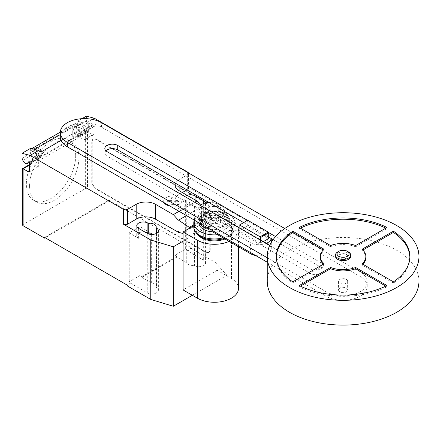 <?xml version="1.0" encoding="UTF-8"?>
<svg xmlns="http://www.w3.org/2000/svg" width="441" height="441" viewBox="0 0 441 441"><rect width="100%" height="100%" fill="white"/><g stroke="black" fill="none" stroke-linecap="round" stroke-linejoin="round"><path stroke-width="0.33" stroke-dasharray="2.21 1.65" d="M339.879 258.376A4.553 2.629 180 0 1 338.545 256.519A4.553 2.629 180 0 1 341.356 254.088A4.553 2.629 180 0 1 346.312 254.661A4.553 2.629 180 0 1 347.646 256.519A4.553 2.629 180 0 1 344.834 258.944A4.553 2.629 180 0 1 339.879 258.376M339.879 258.128A4.553 2.629 180 0 1 338.545 256.271A4.553 2.629 180 0 1 341.356 253.845A4.553 2.629 180 0 1 346.312 254.413A4.553 2.629 180 0 1 347.646 256.271A4.553 2.629 180 0 1 344.834 258.696A4.553 2.629 180 0 1 339.879 258.128M335.507 256.271A7.585 4.377 180 0 1 340.193 252.224A7.585 4.377 180 0 1 348.462 253.173A7.585 4.377 180 0 1 350.683 256.271M337.729 251.932A7.585 4.377 180 0 1 348.462 251.932M339.879 291.821A4.553 2.629 180 0 1 338.545 289.963A4.553 2.629 180 0 1 341.356 287.538A4.553 2.629 180 0 1 346.312 288.105A4.553 2.629 180 0 1 347.646 289.963A4.553 2.629 180 0 1 344.834 292.389A4.553 2.629 180 0 1 339.879 291.821M339.879 283.15A4.553 2.629 180 0 1 338.545 281.292A4.553 2.629 180 0 1 341.356 278.866A4.553 2.629 180 0 1 346.312 279.434A4.553 2.629 180 0 1 347.646 281.292A4.553 2.629 180 0 1 344.834 283.717A4.553 2.629 180 0 1 339.879 283.15M267.24 281.292A75.858 43.797 180 0 1 314.069 240.83A75.858 43.797 180 0 1 396.735 250.323A75.858 43.797 180 0 1 418.95 281.292M324.113 263.762L324.113 265.002A22.756 13.136 180 0 1 323.297 264.231M320.337 257.759A22.756 13.136 180 0 1 324.113 250.51L323.297 250.041M324.113 249.275L324.113 250.51M292.785 281.849L292.785 283.089L324.113 265.002M276.353 257.136A66.751 38.538 0 0 0 276.342 257.759A66.751 38.538 0 0 0 292.785 283.089M299.224 227.473L299.224 228.708L330.546 246.795A22.756 13.136 180 0 1 355.644 246.795L386.966 228.708A66.751 38.538 0 0 0 385.809 228.14M386.966 227.473L386.966 228.708M300.382 228.14A66.751 38.538 0 0 0 299.224 228.708M330.546 245.56L330.546 246.795M355.644 245.56L355.644 246.795M362.893 250.041L362.078 250.51A22.756 13.136 180 0 1 365.854 257.759M362.078 249.275L362.078 250.51M362.893 264.231A22.756 13.136 180 0 1 362.078 265.002L393.405 283.089A66.751 38.538 0 0 0 409.849 257.759A66.751 38.538 0 0 0 409.838 257.136M362.078 263.762L362.078 265.002M393.405 281.849L393.405 283.089M300.382 286.132L299.224 286.804A66.751 38.538 0 0 0 386.966 286.804L385.809 286.132M299.224 285.564L299.224 286.804M386.966 285.564L386.966 286.804M260.532 240.251L260.532 243.239L239.132 230.886L247.285 226.178L268.685 238.531M263.123 241.745L260.532 243.239M247.737 220.257L247.285 220.522L247.285 226.178M239.132 225.23L247.285 220.522M239.132 230.886L239.132 227.898M267.726 232.776L218.708 204.481L218.708 215.544L267.726 243.84L267.726 232.776A12.139 7.006 180 0 1 271.281 237.732A12.139 7.006 180 0 1 271.204 238.52M201.543 225.45L212.623 231.85A15.474 8.936 0 0 0 229.893 222.975A15.474 8.936 0 0 0 225.357 216.658A15.474 8.936 0 0 0 208.494 214.723A15.474 8.936 0 0 0 198.941 222.975A15.474 8.936 0 0 0 198.952 223.229A12.139 7.006 0 0 0 201.543 225.45L201.543 214.387A12.139 7.006 180 0 1 197.987 209.431A12.139 7.006 180 0 1 200.186 205.412M208.764 202.469A12.139 7.006 180 0 1 218.708 204.481M201.543 214.387L250.56 242.688L250.56 252.588M266.11 243.471A12.139 7.006 180 0 1 250.56 242.688M218.708 215.544A12.139 7.006 0 0 0 205.484 214.023A12.139 7.006 0 0 0 197.987 220.5A12.139 7.006 0 0 0 198.516 222.545M255.598 255.499A12.139 7.006 0 0 0 271.281 248.796A12.139 7.006 0 0 0 267.726 243.84M273.111 239.623L320.734 267.119A7.563 4.366 180 0 1 322.95 270.206A7.563 4.366 180 0 1 318.281 274.241A7.563 4.366 180 0 1 310.04 273.293L107.036 156.086A7.563 4.366 180 0 1 104.82 152.999A7.563 4.366 180 0 1 105.879 150.772M269.671 245.527L310.04 268.834A7.563 4.366 0 0 0 318.281 269.782A7.563 4.366 0 0 0 322.95 265.747A7.563 4.366 0 0 0 320.734 262.66L275.559 236.574M268.453 232.473L247.517 220.384M243.653 222.617L268.685 237.065M284.77 228.515L360.176 272.053A24.106 13.919 180 0 1 367.237 281.893A24.106 13.919 180 0 1 352.359 294.753A24.106 13.919 180 0 1 326.086 291.733L267.24 257.759M267.24 262.219L326.086 296.192A24.106 13.919 0 0 0 352.359 299.213A24.106 13.919 0 0 0 367.237 286.352A24.106 13.919 0 0 0 360.176 276.513L101.458 127.14A24.106 13.919 0 0 0 75.185 124.125A24.106 13.919 0 0 0 60.307 136.98M221.928 208.235A10.617 6.13 0 0 0 210.351 206.906A10.617 6.13 0 0 0 203.797 212.568A10.617 6.13 0 0 0 206.906 216.906A10.617 6.13 0 0 0 218.482 218.234A10.617 6.13 0 0 0 225.037 212.568A10.617 6.13 0 0 0 221.928 208.235M206.906 221.862A10.617 6.13 180 0 1 203.797 217.523A10.617 6.13 180 0 1 210.351 211.862A10.617 6.13 180 0 1 221.928 213.19A10.617 6.13 180 0 1 225.037 217.523A10.617 6.13 180 0 1 218.482 223.19A10.617 6.13 180 0 1 206.906 221.862M217.634 215.666A4.553 2.629 0 0 0 212.678 215.098A4.553 2.629 0 0 0 209.866 217.523A4.553 2.629 0 0 0 211.2 219.381A4.553 2.629 0 0 0 216.156 219.954A4.553 2.629 0 0 0 218.968 217.523A4.553 2.629 0 0 0 217.634 215.666M211.2 219.877A4.553 2.629 180 0 1 209.866 218.019A4.553 2.629 180 0 1 212.678 215.594A4.553 2.629 180 0 1 217.634 216.162A4.553 2.629 180 0 1 218.968 218.019A4.553 2.629 180 0 1 216.156 220.45A4.553 2.629 180 0 1 211.2 219.877M223.896 213.758A13.406 7.74 0 0 0 204.938 213.758A13.406 7.74 0 0 0 204.938 224.706A13.406 7.74 0 0 0 223.896 224.706A13.406 7.74 0 0 0 223.896 213.758M203.913 225.693A14.851 8.577 0 0 0 224.921 225.693A14.851 8.577 0 0 0 224.921 213.565A14.851 8.577 0 0 0 220.412 211.785A14.851 8.577 0 0 0 208.422 211.785A14.851 8.577 0 0 0 203.913 213.565A14.851 8.577 0 0 0 203.163 225.224M203.477 226.928A15.474 8.936 0 0 0 225.357 226.928A15.474 8.936 0 0 0 229.893 220.61A15.474 8.936 0 0 0 229.882 220.351A15.474 8.936 0 0 0 225.357 214.293A15.474 8.936 0 0 0 203.477 214.293A15.474 8.936 0 0 0 198.952 220.351A15.474 8.936 0 0 0 198.941 220.61A15.474 8.936 0 0 0 199.586 223.157M217.634 234.739A20.633 11.913 0 0 0 235.047 222.975A20.633 11.913 0 0 0 229.006 214.552A20.633 11.913 0 0 0 208.852 211.504A20.633 11.913 0 0 0 194.371 220.147M223.036 237.864A20.633 11.913 0 0 0 233.713 231.26A20.633 11.913 0 0 0 235.047 227.038A20.633 11.913 0 0 0 229.006 218.615A20.633 11.913 0 0 0 206.52 216.035A20.633 11.913 0 0 0 193.786 227.038M224.122 238.487A19.669 11.356 0 0 0 231.762 233.962A19.669 11.356 0 0 0 232.809 232.633A19.669 11.356 0 0 0 228.322 220.583A19.669 11.356 0 0 0 203.742 219.072A19.669 11.356 0 0 0 196.025 232.633M224.949 238.967A18.224 10.518 0 0 0 230.489 235.34A18.224 10.518 0 0 0 227.302 222.942A18.224 10.518 0 0 0 203.56 221.933A18.224 10.518 0 0 0 198.345 235.34M193.786 225.792L217.159 212.297L231.453 220.55A24.09 13.908 180 0 1 238.504 230.384A24.09 13.908 180 0 1 229.144 241.387M238.504 288.353A24.09 13.908 0 0 0 231.453 278.519L217.159 270.267L217.159 212.297M217.159 270.267L183.092 289.935M75.692 155.761A34.9 20.148 -60 0 1 60.456 190.881A34.9 20.148 -60 0 1 33.566 200.231A34.9 20.148 -60 0 1 26.339 184.255A34.9 20.148 -60 0 1 35.649 156.583A34.9 20.148 -60 0 1 68.465 139.786A34.9 20.148 -60 0 1 75.692 155.761M29.558 186.113A34.9 20.148 120 0 0 36.785 202.088A34.9 20.148 120 0 0 63.675 192.739A34.9 20.148 120 0 0 78.911 157.619A34.9 20.148 120 0 0 71.679 141.644A34.9 20.148 120 0 0 38.869 158.44A34.9 20.148 120 0 0 29.558 186.113M76.332 127.394A3.947 2.277 -120 0 0 74.358 127.201A3.947 2.277 -120 0 0 73.752 130.36A3.947 2.277 -120 0 0 76.332 133.838A3.947 2.277 -120 0 0 78.305 134.031A3.947 2.277 -120 0 0 78.906 130.872A3.947 2.277 -120 0 0 76.332 127.394M86.414 116.126L86.414 121.077L77.831 126.032L78.636 128.105A3.947 2.277 60 0 1 79.077 124.478A3.947 2.277 60 0 1 81.05 124.671A3.947 2.277 60 0 1 83.818 129.919L92.395 124.963A0.606 0.353 60 0 1 92.825 124.781L94.997 126.032A1.516 0.876 -120 0 0 94.236 125.961A1.516 0.876 -120 0 0 93.922 126.655L93.922 134.086A1.516 0.876 60 0 1 93.608 134.781A1.516 0.876 60 0 1 92.853 134.703L87.489 131.611L87.489 188.588A1.516 0.876 0 0 0 85.345 188.588L23.125 224.513A1.516 0.876 0 0 0 22.678 225.13M86.414 121.077L87.213 123.149A3.947 2.277 -120 0 0 89.633 126.159A3.947 2.277 -120 0 0 91.607 126.352A3.947 2.277 -120 0 0 92.395 124.963M38.571 155.64A3.947 2.277 -120 0 0 40.544 155.833A3.947 2.277 -120 0 0 41.145 152.674A3.947 2.277 -120 0 0 38.571 149.196A3.947 2.277 -120 0 0 36.597 149.003A3.947 2.277 -120 0 0 35.991 152.162A3.947 2.277 -120 0 0 38.571 155.64M30.633 148.33L30.633 153.286L31.432 155.353A3.947 2.277 60 0 1 31.879 151.726A3.947 2.277 60 0 1 33.852 151.925A3.947 2.277 60 0 1 36.614 157.167A0.606 0.353 60 0 1 37.038 156.985L41.145 159.355L41.145 151.925M200.605 205.087L201.581 206.173L206.884 217.248L207.204 218.813L190.043 228.725L189.74 228.129M193.786 224.811L206.884 217.248M179.063 211.311L194.735 202.265M202.022 218.945L201.581 217.022L202.022 219.083L207.204 225.5L190.043 235.411L190.043 228.725M207.204 225.5L207.204 218.813M190.043 235.411L183.092 233.537M188.478 172.922A3.032 1.753 180 0 1 188.572 173.352A3.032 1.753 180 0 1 187.684 174.592L179.101 179.548A13.654 7.883 0 0 0 175.485 183.258M92.461 119.401L85.841 123.226L88.343 124.671L88.343 132.102L41.145 159.355M61.056 140.425L88.343 124.671M36.112 158.567L41.476 155.469A4.096 2.365 60 0 0 41.939 151.698A4.096 2.365 60 0 0 38.681 148.259L36.212 147.597L30.848 150.695L33.318 151.357A4.096 2.365 60 0 1 36.575 154.797A4.096 2.365 60 0 1 36.112 158.567A4.096 2.365 60 0 1 32.992 157.509L30.848 163.076L30.848 164.311A1.516 0.876 60 0 1 31.162 163.617A1.516 0.876 60 0 1 31.917 163.688L37.281 166.786A1.516 0.876 -120 0 0 38.042 166.863A1.516 0.876 -120 0 0 38.356 166.169L38.356 158.738A1.516 0.876 60 0 1 38.67 158.043A1.516 0.876 60 0 1 39.431 158.115L86.199 131.115L86.199 130.371A6.676 3.853 -120 0 0 81.613 122.273L78.746 121.507L60.312 132.146L78.559 121.595A4.553 2.629 -120 0 0 77.616 123.678L72.252 126.788L74.722 127.449A4.096 2.365 60 0 1 77.98 130.889A4.096 2.365 60 0 1 77.522 134.659A4.096 2.365 60 0 1 74.402 133.601L72.252 139.169L77.616 136.071L77.616 137.305A1.516 0.876 -120 0 1 77.93 136.611L86.414 131.716L87.489 131.611L78.691 136.688L84.055 139.786L92.853 134.703M30.633 163.192L39.431 158.115L39.431 157.371L86.199 130.371M41.476 155.469A4.096 2.365 60 0 1 38.356 154.411L32.992 157.509M30.633 153.286L22.05 158.242M88.343 132.102L86.414 130.988L94.997 126.032M77.522 134.659L82.886 131.561A4.096 2.365 -120 0 1 79.766 130.503L74.402 133.601M82.886 131.561A4.096 2.365 -120 0 0 83.343 127.791A4.096 2.365 -120 0 0 80.086 124.351L77.616 123.689M92.825 124.781L84.242 129.731L86.199 131.115A1.516 0.876 -120 0 0 85.444 131.038A1.516 0.876 -120 0 0 85.13 131.732L85.13 139.163A1.516 0.876 60 0 1 84.815 139.858A1.516 0.876 60 0 1 84.055 139.786M60.307 134.577L81.613 122.273M35.297 149.582A6.676 3.853 60 0 1 39.431 157.371M84.242 129.731A0.606 0.353 -120 0 0 83.818 129.919M77.616 123.678L30.848 150.684A4.553 2.629 60 0 1 31.741 148.628M81.998 118.673L77.831 121.077L85.841 123.226M77.831 126.032L77.831 121.077M30.848 163.076L36.212 159.978L38.356 154.411M36.212 159.978L36.212 147.597M72.252 126.788L72.252 139.169M78.691 136.688A1.516 0.876 -120 0 0 77.93 136.611M79.766 130.503L77.616 136.071M85.345 188.588L85.345 132.846L86.414 131.716M22.678 168.512L23.125 168.771L23.125 224.513M91.778 142.013L91.778 181.653A6.069 3.506 -120 0 0 96.072 189.084L205.489 252.258A6.069 3.506 -120 0 0 208.527 252.561A6.069 3.506 -120 0 0 209.784 249.782L209.784 210.142A6.069 3.506 -120 0 0 205.489 202.711L96.072 139.538A6.069 3.506 -120 0 0 93.034 139.235A6.069 3.506 -120 0 0 91.778 142.013L92.208 141.765L92.208 181.405A6.069 3.506 -120 0 0 96.496 188.836L96.072 189.084M96.072 139.538L96.496 139.29A6.069 3.506 -120 0 0 93.464 138.987A6.069 3.506 -120 0 0 92.208 141.765M205.489 252.258L205.919 252.009L96.496 188.836M96.496 139.29L205.919 202.463L205.489 202.711M209.784 210.142L210.208 209.894A6.069 3.506 -120 0 0 205.919 202.463M210.208 209.894L210.208 249.534L209.784 249.782M205.919 252.009A6.069 3.506 -120 0 0 208.951 252.313A6.069 3.506 -120 0 0 210.208 249.534M182.32 192.552L179.101 194.409A13.654 7.883 0 0 0 175.099 199.982A13.654 7.883 0 0 0 179.101 205.556L202.27 218.797M201.581 217.022L201.581 206.173M187.684 172.111L187.684 186.978L215.147 202.832L226.944 215.842L183.092 241.155M187.684 186.978A3.032 1.753 180 0 1 188.572 188.219A3.032 1.753 180 0 1 187.684 189.454L186.951 189.878M187.056 195.286A6.521 3.765 0 0 0 183.947 198.5A6.521 3.765 0 0 0 185.859 201.162L186.251 201.388A6.521 3.765 0 0 0 186.091 202.215A6.521 3.765 0 0 0 194.046 205.886L194.442 206.118A6.521 3.765 0 0 0 201.548 206.934A6.521 3.765 0 0 0 205.578 203.45A6.521 3.765 0 0 0 205.517 202.948M186.295 262.604L186.295 213.058L174.917 206.487L174.917 255.295L176.847 256.408L176.847 257.153L186.295 262.604A6.521 3.765 0 0 0 194.046 265.344L194.442 265.576A6.521 3.765 0 0 0 201.548 266.392A6.521 3.765 0 0 0 205.578 262.913A6.521 3.765 0 0 0 203.665 260.245L187.574 250.957L187.574 250.212L185.644 249.099L174.917 255.295M176.847 256.408L141.875 276.601L139.946 275.482L129.219 281.678L131.148 282.791L127.179 285.084M44.58 237.396L108.944 200.231L108.944 200.975L87.489 188.588M215.147 202.832L215.147 262.29L191.543 248.663L191.543 247.925L108.944 200.231M191.543 247.925L187.574 250.212M186.251 201.388L186.251 211.3L185.859 211.068A6.521 3.765 180 0 1 183.947 208.406A6.521 3.765 180 0 1 187.976 204.927A6.521 3.765 180 0 1 195.082 205.743L195.082 199.922M186.295 213.058A6.521 3.765 180 0 1 186.091 212.121A6.521 3.765 180 0 1 186.251 211.3M194.046 205.886L194.046 265.344M156.07 233.576L156.07 287.273A6.521 3.765 0 0 0 156.23 286.446A6.521 3.765 0 0 0 151.324 282.797L141.875 277.339L141.875 276.601M151.324 234.458L151.324 282.797M138.656 228.41L138.656 238.322L129.219 232.87L139.946 226.68L151.324 233.25M139.946 226.68L139.946 275.482M131.148 282.791L131.148 283.535L147.239 292.824A6.521 3.765 0 0 0 154.35 293.64A6.521 3.765 0 0 0 158.374 290.161A6.521 3.765 0 0 0 156.467 287.499L156.07 287.273M129.219 232.87L129.219 281.678M174.917 206.487L185.644 200.291L195.082 205.743M185.644 200.291L185.644 249.099M138.656 238.322A6.521 3.765 180 0 1 136.749 235.659A6.521 3.765 180 0 1 144.891 232.01M141.875 277.339L176.847 257.153M108.944 200.975L45.219 237.765M187.574 250.957L191.543 248.663M127.179 285.829L131.148 283.535M215.147 262.29L226.944 275.3L226.944 215.842M192.342 295.277L226.944 275.3M166.924 201.686L166.924 200.379L171.593 200.379L171.588 197.684L173.859 197.684L173.859 200.385L178.528 200.385L178.522 201.691L173.859 201.691L173.859 204.387L171.593 204.387L171.593 201.691L166.924 201.686M169.741 205.93A8.814 5.088 0 0 0 181.262 201.631A8.814 5.088 0 0 0 171.566 196.036A8.814 5.088 0 0 0 164.124 202.684M310.04 273.293L310.04 268.834M320.734 267.119L320.734 262.66M107.036 156.086L107.036 151.627M360.176 276.513L360.176 272.053M101.458 127.14L101.458 122.681M326.086 296.192L326.086 291.733M231.453 278.519L231.453 220.55M78.636 128.105L87.213 123.149M28.4 161.913L36.614 157.167M186.482 215.594L201.846 206.724M38.356 158.738L29.558 163.815M37.281 166.786L38.356 166.169M37.038 156.985L28.456 161.941M38.681 148.259L33.318 151.357M31.432 155.353L22.849 160.309M80.086 124.351L74.722 127.449M93.922 134.086L85.13 139.163M93.922 126.655L85.13 131.732M85.345 132.846L77.616 137.305M30.848 164.311L23.125 168.771M29.558 165.055L31.917 163.688M91.778 181.653L92.208 181.405M187.684 189.454L187.684 174.592M179.101 205.556L179.101 194.409M179.101 185.347L179.101 179.548M194.442 206.118L194.442 265.576M203.665 203.499L203.665 260.245M147.239 233.366L147.239 292.824M156.467 233.366L156.467 287.499M185.859 201.162L185.859 211.068M338.545 281.292L338.545 289.963M276.342 256.519L276.342 257.759M409.849 256.519L409.849 257.759M347.646 281.292L347.646 289.963M197.987 220.5L197.987 209.431M271.281 248.796L271.281 242.418M271.281 238.564L271.281 237.732M322.95 270.206L322.95 265.747M104.82 152.999L104.82 148.54M367.237 286.352L367.237 281.893M203.797 217.523L203.797 212.568M225.037 217.523L225.037 212.568M209.866 218.019L209.866 217.523M218.968 218.019L218.968 217.523M198.952 220.351C198.979 217.904 200.6 215.655 203.808 213.615L208.422 211.785M220.412 211.785C225.996 213.174 229.155 216.029 229.882 220.351M198.941 222.975L198.941 220.61M230.489 235.34L231.762 233.962M232.809 232.633L233.713 231.26M235.047 227.038L235.047 222.975M229.893 222.975L229.893 220.61M238.504 246.795L238.504 230.384M36.785 202.088L33.566 200.231M79.077 124.478L74.358 127.201M40.544 155.833L29.211 162.376M38.67 158.043L30.186 162.938M29.244 171.94L38.042 166.863M28.152 161.908L36.735 156.952M31.879 151.726L36.597 149.003M93.608 134.781L84.815 139.858M94.236 125.961L85.444 131.038M83.939 129.704L92.522 124.748M91.607 126.352L78.305 134.031M71.679 141.644L68.465 139.786M29.558 164.537L31.162 163.617M93.464 138.987L93.034 139.235M188.572 188.219L188.572 173.352M175.099 199.982L175.099 185.121M186.091 202.215L186.091 212.121M205.578 203.45L205.578 262.913M156.23 226.988L156.23 286.446M136.749 225.748L136.749 235.659M158.374 230.704L158.374 290.161M183.947 198.5L183.947 208.406M208.951 252.313L208.527 252.561"/><path stroke-width="0.66" d="M348.462 251.932L347.387 251.315L348.462 251.932A7.585 4.377 180 0 1 350.683 255.03L350.683 256.271A7.585 4.377 180 0 1 345.998 260.317A7.585 4.377 180 0 1 337.729 259.369A7.585 4.377 180 0 1 335.507 256.271L335.507 255.03A7.585 4.377 180 0 1 337.729 251.932L338.804 251.315A6.069 3.506 180 0 1 347.387 251.315L347.387 251.315A6.069 3.506 180 0 1 347.387 256.271A6.069 3.506 180 0 1 338.804 256.271A6.069 3.506 180 0 1 338.804 251.315M350.683 255.03A7.585 4.377 180 0 1 345.998 259.076A7.585 4.377 180 0 1 337.729 258.128A7.585 4.377 180 0 1 335.507 255.03M418.95 256.519L418.95 281.292A75.858 43.797 180 0 1 372.121 321.754A75.858 43.797 180 0 1 289.456 312.261A75.858 43.797 180 0 1 267.24 281.292L267.24 256.519A75.858 43.797 180 0 1 314.069 216.057A75.858 43.797 180 0 1 396.735 225.549A75.858 43.797 180 0 1 418.95 256.519A75.858 43.797 180 0 1 372.121 296.98A75.858 43.797 180 0 1 289.456 287.488A75.858 43.797 180 0 1 267.24 256.519M323.297 264.231A22.756 13.136 180 0 1 320.337 257.759L320.337 256.519A22.756 13.136 0 0 0 324.113 263.762L292.785 281.849A66.751 38.538 180 0 1 276.342 256.519A66.751 38.538 180 0 1 292.785 231.189L324.113 249.275A22.756 13.136 0 0 0 320.337 256.519M323.297 250.041L292.785 232.429A66.751 38.538 0 0 0 276.353 257.136M292.785 231.189L292.785 232.429M299.224 227.473A66.751 38.538 180 0 1 386.966 227.473L355.644 245.56A22.756 13.136 0 0 0 330.546 245.56L299.224 227.473M385.809 228.14A66.751 38.538 0 0 0 300.382 228.14M393.405 231.189A66.751 38.538 180 0 1 409.849 256.519A66.751 38.538 180 0 1 393.405 281.849L362.078 263.762A22.756 13.136 0 0 0 365.854 256.519A22.756 13.136 0 0 0 362.078 249.275L393.405 231.189L393.405 232.429L362.893 250.041M365.854 256.519L365.854 257.759A22.756 13.136 180 0 1 362.893 264.231M409.838 257.136A66.751 38.538 0 0 0 393.405 232.429M355.644 267.478L386.966 285.564A66.751 38.538 180 0 1 299.224 285.564L330.546 267.478A22.756 13.136 0 0 0 355.644 267.478L355.644 268.718A22.756 13.136 180 0 1 330.546 268.718L300.382 286.132M330.546 267.478L330.546 268.718M385.809 286.132L355.644 268.718M263.123 241.745L268.685 238.531L268.685 232.876L268.238 232.098L247.737 220.257L239.584 224.965L260.085 236.8L268.238 232.098M260.085 236.8L260.532 237.578L268.685 232.876M260.532 237.578L260.532 240.251M239.132 227.898L239.132 225.23L239.584 224.965M200.186 205.412A12.139 7.006 180 0 1 208.764 202.469M271.204 238.52A12.139 7.006 180 0 1 266.11 243.471M198.516 222.545A12.139 7.006 0 0 0 198.952 223.229A15.474 8.936 0 0 0 203.477 229.292A15.474 8.936 0 0 0 212.623 231.85L250.56 253.751A12.139 7.006 0 0 0 255.598 255.499M275.559 236.574L268.453 232.473M247.517 220.384L117.73 145.453A7.563 4.366 0 0 0 109.489 144.505A7.563 4.366 0 0 0 104.82 148.54A7.563 4.366 0 0 0 107.036 151.627L269.671 245.527M105.879 150.772A7.563 4.366 180 0 1 117.73 149.912L243.653 222.617M268.685 237.065L273.111 239.623M267.24 257.759L67.368 142.366A24.106 13.919 180 0 1 60.307 132.52A24.106 13.919 180 0 1 75.185 119.665A24.106 13.919 180 0 1 101.458 122.681L284.77 228.515M60.307 132.52L60.307 136.98A24.106 13.919 0 0 0 67.368 146.825L267.24 262.219M203.163 225.224A14.851 8.577 0 0 0 203.913 225.693M199.586 223.157A15.474 8.936 0 0 0 203.477 226.928M194.371 220.147A20.633 11.913 0 0 0 193.786 222.975A20.633 11.913 0 0 0 199.828 231.398A20.633 11.913 0 0 0 217.634 234.739M193.786 222.975L193.786 227.038A20.633 11.913 0 0 0 195.12 231.26A20.633 11.913 0 0 0 199.828 235.461A20.633 11.913 0 0 0 223.036 237.864M195.12 231.26L196.025 232.633A19.669 11.356 0 0 0 197.072 233.962A19.669 11.356 0 0 0 200.512 236.641A19.669 11.356 0 0 0 224.122 238.487M197.072 233.962L198.345 235.34A18.224 10.518 0 0 0 201.531 237.82A18.224 10.518 0 0 0 224.949 238.967M229.144 241.387A24.09 13.908 180 0 1 197.386 240.218L183.092 231.966L193.786 225.792M183.092 231.966L183.092 289.935L197.386 298.188A24.09 13.908 0 0 0 223.637 301.203A24.09 13.908 0 0 0 238.504 288.353L238.504 246.795M29.558 165.055L23.125 168.771L22.678 168.512L22.678 225.13A1.516 0.876 0 0 0 23.125 225.748L23.125 168.771L28.489 171.863A1.516 0.876 -120 0 0 29.244 171.94A1.516 0.876 -120 0 0 29.558 171.246L29.558 163.815A1.516 0.876 60 0 1 29.872 163.12A1.516 0.876 60 0 1 30.633 163.192L28.456 161.941A0.606 0.353 -120 0 0 28.031 162.123A3.947 2.277 60 0 1 27.243 163.512A3.947 2.277 60 0 1 25.269 163.319A3.947 2.277 60 0 1 22.849 160.309L22.05 158.242L22.05 153.286L30.06 155.43L38.637 150.475L30.633 148.33L22.05 153.286M189.74 228.129L189.349 227.369L177.982 219.8L173.335 214.618L179.063 211.311M189.349 227.369L193.786 224.811M194.735 202.265L196.94 200.991L200.605 205.087M183.092 233.537L178.925 232.418L177.982 230.649L177.982 219.8M177.982 230.649L178.671 232.424L178.925 232.28M173.335 214.618L155.502 204.321L155.502 219.183L178.671 232.424M175.485 183.258A13.654 7.883 0 0 0 175.099 185.121A13.654 7.883 0 0 0 179.101 190.694L196.94 200.991M92.461 119.401L94.424 118.271L187.684 172.111A3.032 1.753 180 0 1 188.478 172.922M38.637 150.475L41.145 151.925L61.056 140.425M155.502 204.321A13.654 7.883 0 0 0 136.192 204.321L127.609 209.277A3.032 1.753 180 0 1 123.32 209.277L30.06 155.43M31.741 148.628A4.553 2.629 60 0 1 31.791 148.6L60.318 132.129L31.978 148.507L34.845 149.279L60.307 134.577M34.845 149.279A6.676 3.853 60 0 1 35.297 149.582M94.424 118.271L86.414 116.126L81.998 118.673M155.502 219.183A13.654 7.883 0 0 0 136.192 219.183L127.609 224.138A3.032 1.753 180 0 1 123.32 224.138L123.32 209.277M183.092 241.155L173.307 246.806L150.778 239.992L123.32 224.138M186.951 189.878L182.32 192.552M156.07 227.815A6.521 3.765 0 0 0 156.23 226.988A6.521 3.765 0 0 0 148.275 223.311L147.884 223.085A6.521 3.765 0 0 0 140.773 222.27A6.521 3.765 0 0 0 136.749 225.748A6.521 3.765 0 0 0 138.656 228.41L147.239 233.366A6.521 3.765 0 0 0 154.35 234.182A6.521 3.765 0 0 0 158.374 230.704A6.521 3.765 0 0 0 156.467 228.041L156.07 227.815L156.07 233.576M205.517 202.948A6.521 3.765 0 0 0 203.665 200.787L195.082 195.837A6.521 3.765 0 0 0 187.056 195.286M23.125 225.748L44.58 238.134L44.58 237.396L127.179 285.084L127.179 285.829L150.778 299.45L173.307 306.263L192.342 295.277M148.275 223.311L148.275 233.223A6.521 3.765 180 0 1 151.324 233.25L151.324 234.458M150.778 239.992L150.778 299.45M144.891 232.01A6.521 3.765 180 0 1 147.884 232.997L148.275 233.223M45.219 237.765L44.58 238.134M173.307 246.806L173.307 306.263M164.124 202.684A8.814 5.088 0 0 0 166.263 204.69A8.814 5.088 0 0 0 169.741 205.93M250.56 252.588L250.56 253.751M117.73 149.912L117.73 145.453M67.368 146.825L67.368 142.366M197.386 298.188L197.386 240.218M28.031 162.123L28.4 161.913M178.544 220.175L186.482 215.594M29.558 171.246L28.489 171.863M127.609 224.138L127.609 209.277M136.192 219.183L136.192 204.321M203.665 200.787L203.665 203.499M195.082 199.922L195.082 195.837M147.884 223.085L147.884 232.997M156.467 228.041L156.467 233.366M179.101 185.347L179.101 190.694M271.281 242.418L271.281 238.564M29.211 162.376L27.243 163.512M30.186 162.938L29.872 163.12M22.678 168.512L29.558 164.537"/></g></svg>
